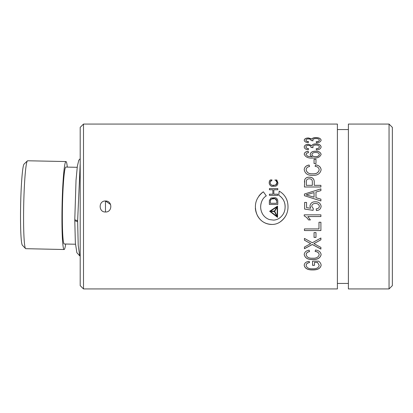 <?xml version="1.0" encoding="UTF-8"?>
<svg xmlns="http://www.w3.org/2000/svg" width="413" height="413" viewBox="0 0 413 413"><rect width="100%" height="100%" fill="white"/><g stroke="black" fill="none" stroke-linecap="round" stroke-linejoin="round"><path stroke-width="0.62" d="M273.84 194.172L277.794 194.172L277.794 195.359L269.421 195.359L269.421 194.172L272.874 194.172L272.874 189.763L269.421 189.763L269.421 188.571L277.794 188.571L277.794 189.763L273.84 189.763L273.84 194.172M261.672 201.616C260.051 205.968 260.391 210.176 262.694 214.228A14.274 14.274 0 0 1 261.672 201.616C262.554 199.164 264.098 197.244 266.292 195.855L263.344 191.797A18.291 18.291 0 0 0 258.812 196.18M255.353 208.152A18.291 18.291 0 0 0 256.865 214.301A16.097 16.097 0 0 0 272.317 224.445C275.012 224.404 277.495 223.655 279.766 222.189A18.322 18.322 0 0 0 286.741 213.743M279.766 222.189C286.426 217.403 289.048 210.919 287.634 202.742A16.835 16.835 0 0 0 286.545 199.2M262.694 214.228C264.299 216.768 266.519 218.544 269.353 219.566L273.68 220.124A11.254 11.254 0 0 0 281.382 216.407A12.705 12.705 0 0 0 285.078 207.646A13.066 13.066 0 0 0 278.775 195.282L279.188 191.121C283.736 193.738 286.55 197.61 287.634 202.742M273.68 220.124C276.741 219.897 279.307 218.658 281.382 216.407C283.746 213.975 284.975 211.053 285.078 207.646C285.342 202.324 283.241 198.199 278.775 195.282M263.344 191.797C255.792 197.713 253.628 205.22 256.865 214.301C259.854 220.898 265.007 224.28 272.317 224.445M389.051 124.065L392.35 127.364L392.35 285.636L389.051 288.935L389.051 124.065L348.386 124.065L348.386 288.935L389.051 288.935M348.386 283.437L337.395 283.437M337.395 288.935L337.395 124.065L83.498 124.065L83.498 288.935L337.395 288.935M105.48 211.998L105.48 201.002C112.573 200.677 112.563 212.318 105.48 211.998C98.408 212.339 98.377 200.677 105.48 201.002L110.601 204.523M83.498 288.935L80.199 285.636L80.199 127.364L83.498 124.065M319.409 140.162C319.068 139.088 317.917 138.551 315.96 138.556C314.097 138.556 313.033 139.073 312.77 140.105L312.997 140.812L311.082 140.528C310.989 139.511 310.096 138.98 308.403 138.923C306.947 138.928 306.121 139.341 305.919 140.162C306.1 141.029 306.957 141.504 308.49 141.597L308.274 142.666C305.806 142.444 304.448 141.618 304.205 140.193C304.52 138.747 305.956 137.999 308.501 137.957L311.861 139.005C312.6 138.025 313.957 137.555 315.94 137.601C318.965 137.622 320.695 138.484 321.123 140.177C320.751 141.778 319.182 142.655 316.41 142.8L316.198 141.726C318.067 141.638 319.141 141.112 319.409 140.162L319.409 140.25C319.141 141.2 318.067 141.721 316.198 141.814M304.205 140.281C304.52 138.835 305.956 138.092 308.501 138.045L311.861 139.093C312.6 138.112 313.957 137.648 315.94 137.694C318.965 137.715 320.695 138.572 321.123 140.265M305.925 140.208L305.919 140.25C306.1 141.117 306.957 141.592 308.49 141.685M312.775 140.146L312.997 140.9M312.775 146.878L312.997 147.746M312.77 146.842L312.997 147.663L311.082 147.338C310.989 146.156 310.096 145.531 308.403 145.459C306.947 145.469 306.121 145.954 305.919 146.909C306.1 147.916 306.957 148.468 308.49 148.572L308.274 149.8C305.806 149.552 304.448 148.597 304.205 146.945C304.52 145.257 305.956 144.38 308.501 144.323L311.861 145.557C312.6 144.4 313.957 143.848 315.94 143.905C318.965 143.936 320.695 144.948 321.123 146.925C320.751 148.783 319.182 149.795 316.41 149.96L316.198 148.726C318.067 148.618 319.141 148.014 319.409 146.909C319.068 145.655 317.917 145.03 315.96 145.03C314.097 145.035 313.033 145.639 312.77 146.842L312.77 146.925M311.056 147.596L311.082 147.338M304.205 147.023C304.52 145.335 305.956 144.462 308.501 144.405L311.861 145.639C312.6 144.483 313.957 143.936 315.94 143.987C318.965 144.018 320.695 145.025 321.123 147.007M305.925 146.956L305.919 146.992C306.1 147.993 306.957 148.546 308.49 148.649M316.198 148.799C318.067 148.695 319.141 148.091 319.409 146.987L319.409 146.94M315.527 151.215C318.645 151.153 320.509 152.201 321.123 154.369C320.003 157.177 317.323 158.401 313.09 158.029C308.526 158.473 305.568 157.214 304.205 154.25C304.469 152.48 305.826 151.519 308.274 151.375L308.49 152.66L306.699 153.192L305.919 154.416L307.721 156.3L312.321 156.837C310.994 156.269 310.292 155.412 310.199 154.261C310.788 152.175 312.564 151.163 315.527 151.215L315.527 151.292C318.645 151.225 320.509 152.273 321.123 154.441M307.721 156.233L312.321 156.837M310.199 154.328C310.788 152.247 312.564 151.235 315.527 151.292M311.918 154.57L311.913 154.596C312.28 156.026 313.467 156.734 315.465 156.723C317.612 156.759 318.929 156.021 319.409 154.508L319.409 154.477M304.205 154.323C304.469 152.552 305.826 151.592 308.274 151.447L308.49 152.733M305.919 154.416L307.721 156.3M315.981 163.548L315.981 159.248L314.056 159.248L314.056 163.548L315.981 163.548M314.056 159.315L315.981 159.315M320.906 186.991L304.422 186.991L304.737 179.583C305.63 177.915 307.117 177.115 309.198 177.182C312.533 177.223 314.221 178.829 314.267 181.988L314.267 185.329L320.906 185.329L320.906 186.991M304.422 182.128L304.737 179.583M304.737 179.619C305.63 177.951 307.117 177.156 309.198 177.218L309.198 177.182M309.198 177.218C312.527 177.265 314.221 178.865 314.267 182.019M306.348 185.354L306.348 181.916C306.209 179.913 307.189 178.87 309.291 178.788C311.366 178.855 312.388 179.887 312.342 181.885L312.342 185.329L306.348 185.329L312.342 185.354M314.267 185.329L320.906 185.354M320.906 199.159L320.906 200.94L304.422 195.7L304.422 194.048L320.906 188.865L320.906 190.61L315.981 192.024L315.981 197.729L320.906 199.159L315.981 197.729M304.422 194.064L320.906 188.891M314.056 197.171L314.056 192.582L306.136 194.869L314.056 197.171L306.172 194.879M319.409 206.371L319.409 206.335C318.924 204.352 317.582 203.408 315.387 203.506C313.276 203.428 312.047 204.358 311.701 206.288L313.328 208.642L313.08 210.346L304.634 209.066M313.328 208.642L313.08 210.351L304.634 209.071L304.634 202.432L306.56 202.432L306.56 207.636L310.633 208.255L310.034 206.505M304.634 202.437L306.56 202.437M310.633 208.255L309.987 205.813C310.555 203.088 312.321 201.75 315.295 201.797L315.295 201.797C318.609 201.776 320.55 203.279 321.123 206.314C320.772 208.973 319.203 210.387 316.41 210.563L316.198 208.854C317.984 208.777 319.053 207.935 319.409 206.335M309.987 205.813C310.555 203.082 312.321 201.74 315.295 201.792C318.604 201.766 320.55 203.273 321.123 206.314L321.113 206.5M321.123 206.314C320.767 208.973 319.197 210.393 316.41 210.568L316.41 210.563M319.321 206.923L319.378 206.65M310.406 219.912L308.49 219.912C307.473 218.147 306.043 216.82 304.205 215.942L304.205 214.837L320.906 214.837L320.906 216.541L307.845 216.541L320.906 216.526M307.845 216.541L310.416 219.928L308.49 219.912C307.478 218.136 306.048 216.81 304.205 215.927M320.906 230.552L304.422 230.552L304.422 228.91L318.981 228.91L318.981 222.246L320.906 222.246L320.906 230.552M320.906 230.521L304.422 230.521M315.981 237.413L315.981 232.591L314.056 232.591L314.056 237.413L315.981 237.413M315.981 237.372L314.056 237.372M304.422 240.201L304.422 238.404L312.316 242.777L320.906 238.007L320.906 239.808L313.916 243.655L320.906 247.397L320.906 249.085L312.311 244.522L304.422 248.719L304.422 247.026L310.679 243.665L304.422 240.201M320.906 239.762L314.923 243.112M314.923 243.061L313.963 243.629M310.633 243.639L304.422 240.154M320.906 249.029L312.311 244.47L304.422 248.662M312.553 259.524C307.824 259.7 305.042 258.042 304.205 254.547C304.495 252.157 306.136 250.701 309.13 250.18L309.559 251.62C307.478 251.982 306.338 252.978 306.131 254.604C306.787 257.211 308.924 258.409 312.553 258.202C316.219 258.455 318.433 257.294 319.192 254.718C318.929 252.828 317.571 251.739 315.124 251.445L315.553 249.999C318.908 250.484 320.767 252.038 321.123 254.671C320.245 258.13 317.39 259.751 312.553 259.524L312.553 259.452C307.824 259.632 305.042 257.975 304.205 254.485M309.559 251.563C307.478 251.925 306.338 252.916 306.131 254.542L306.131 254.604M319.192 254.718L319.192 254.651C318.913 252.756 317.556 251.667 315.124 251.383M321.123 254.609C320.251 258.063 317.39 259.679 312.553 259.452M309.559 262.498C307.36 262.844 306.219 263.804 306.131 265.368L306.131 265.445C306.699 267.83 308.878 268.951 312.672 268.817C316.508 268.951 318.681 267.789 319.192 265.327L317.509 262.415L314.484 262.343L317.509 262.343L319.192 265.327M321.123 265.177C320.473 268.362 317.68 269.916 312.739 269.844C307.747 269.957 304.902 268.429 304.205 265.26M314.484 265.26L312.558 265.26M312.739 269.844L312.739 269.926C307.747 270.045 304.902 268.512 304.205 265.337C304.355 263.107 305.997 261.759 309.13 261.305L309.559 262.575C307.36 262.921 306.219 263.876 306.131 265.445M314.484 262.415L314.484 265.337L312.558 265.337L312.558 261.145L318.593 261.145C320.183 262.338 321.025 263.711 321.123 265.254C320.473 268.445 317.68 269.999 312.739 269.926M269.643 211.265L277.551 206.108L277.551 217.321L269.643 211.265M277.784 200.888C277.67 199.35 276.901 198.292 275.471 197.708L270.933 198.028L269.364 200.486L269.364 204.461L277.784 204.461L277.784 200.888M275.512 185.122L277.097 182.809A2.509 2.509 0 0 1 275.512 185.122L272.048 185.282C270.479 184.534 269.911 183.346 270.334 181.71L272.007 180.233A2.576 2.576 0 0 0 270.334 181.71A2.788 2.788 0 0 0 272.048 185.282A5.767 5.767 0 0 0 273.798 185.468M274.919 179.939L275.899 180.496L277.097 182.809A2.483 2.483 0 0 0 274.913 180.099L276.756 179.939L277.908 182.814C277.959 184.332 277.283 185.437 275.879 186.134L271.749 186.418C269.596 185.339 268.806 183.666 269.379 181.395A3.402 3.402 0 0 1 270.345 179.939L271.924 179.939L272.007 180.233L271.924 179.939M270.345 179.939L269.379 181.395M316.41 210.568L316.198 208.854M315.553 164.839C318.908 165.288 320.767 166.94 321.123 169.784C320.245 173.718 317.39 175.587 312.553 175.386C307.824 175.525 305.042 173.61 304.205 169.645C304.495 167.064 306.136 165.52 309.13 165.019L309.559 166.511C307.478 166.873 306.338 167.936 306.131 169.712C306.787 172.649 308.924 174.012 312.553 173.806C316.219 174.069 318.433 172.748 319.192 169.831C318.929 167.781 317.571 166.609 315.124 166.325L315.553 164.89C318.913 165.345 320.767 166.991 321.123 169.836M306.136 169.728L306.131 169.758C306.787 172.691 308.924 174.059 312.553 173.852C316.219 174.116 318.433 172.789 319.192 169.882L319.192 169.857M304.205 169.697C304.495 167.115 306.136 165.577 309.13 165.076L309.559 166.563M315.124 166.377L315.553 164.89M315.465 156.656C317.612 156.692 318.929 155.954 319.409 154.441C318.888 153.068 317.618 152.423 315.589 152.5C313.534 152.428 312.311 153.104 311.913 154.529C312.28 155.959 313.467 156.672 315.465 156.656M274.408 211.126L276.947 206.923L270.494 211.126L274.408 211.126M270.773 199.665A2.53 2.53 0 0 0 270.37 200.542L270.37 203.284L276.767 203.284L276.767 200.914A2.302 2.302 0 0 0 275.094 198.705A4.192 4.192 0 0 0 271.48 199.004L270.37 200.542M276.767 200.914L275.094 198.705L271.48 199.004M277.206 216.319L277.206 207.171L274.707 211.301L277.206 216.319M274.408 211.477L270.494 211.477L276.813 216.314L274.408 211.477M67.304 167.105A43.99 2.968 91.2 0 0 65.982 161.55L27.609 160.771A43.969 2.963 91.2 0 0 27.408 160.864A43.969 2.963 91.2 0 0 23.577 217.775A43.969 2.963 91.2 0 0 25.56 248.58A43.969 2.963 91.2 0 0 25.756 248.683L64.129 249.519A43.99 2.968 91.2 0 0 65.682 244.026M65.982 161.55A43.99 2.968 91.2 0 0 61.945 218.591A43.99 2.968 91.2 0 0 64.129 249.519M25.56 248.58L22.354 245.219A40.665 2.741 -88.8 0 1 20.65 204.6A40.665 2.741 -88.8 0 1 24.062 164.09L27.408 160.864M80.199 163.625L77.634 220.723L78.217 245.498L79.73 255.843L80.199 255.962M77.205 167.311L65.863 167.074A38.471 2.592 91.2 0 0 62.337 216.949A38.471 2.592 91.2 0 0 64.242 243.995L75.45 244.233M79.73 255.843L76.859 252.689L75.357 242.916L74.779 219.773L76.033 180.145L77.35 166.212L78.806 160.198L80.199 158.716M77.634 221.709L74.779 220.697M74.779 219.773L77.634 220.723M348.386 129.563L337.395 129.563M62.409 238.735L63.05 238.75M63.814 172.252L64.449 172.267"/></g></svg>
